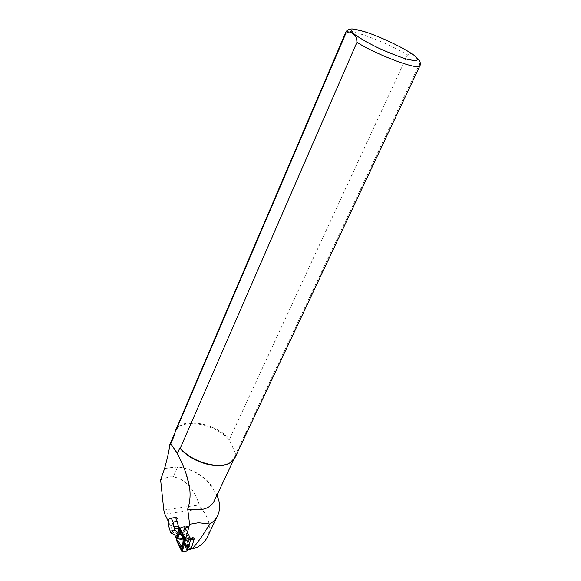 <?xml version="1.0" encoding="UTF-8"?>
<svg xmlns="http://www.w3.org/2000/svg" width="581" height="581" viewBox="0 0 581 581"><rect width="100%" height="100%" fill="white"/><g stroke="black" fill="none" stroke-linecap="round" stroke-linejoin="round"><path stroke-width="0.44" stroke-dasharray="2.9 2.18" d="M189.253 527.679L188.564 527.141L188.179 527.686L188.564 526.27L189.253 527.679L185.637 528.245L184.947 527.708L182.049 537.679L185.644 537.098L185.615 538.26L191.105 548.922L194.192 538.384M185.644 537.098L185.862 539.081L191.062 549.198M194.294 538.006L193.901 537.2L190.263 537.788L185.637 528.245M190.691 538.594L185.528 539.444L179.849 527.628L176.762 539.299L176.341 538.398M188.564 526.27L179.849 527.628M188.179 527.686L184.569 528.252M185.433 537.883L176.762 539.299M160.625 479.899L168.933 476.834L173.247 476.841C185.128 478.991 193.836 488.367 199.363 504.969L201.476 508.753C209.233 518.056 211.259 527.359 207.54 536.662M164.605 468.468L177.568 466.993C189.239 468.315 199.486 473.399 208.288 482.252L217.004 495.07M164.59 468.504L175.949 466.877C187.975 467.778 198.411 472.382 207.257 480.69C214.236 487.953 216.51 494.823 214.062 501.301M174.641 434.697L175.368 431.654C180.284 417.296 215.769 423.411 229.553 440.362L229.51 439.207L407.484 54.904C409.888 53.089 411.965 53.125 413.708 54.999M413.803 55.064L418.647 59.429C419.635 60.359 419.925 61.898 419.526 64.041L236.017 453.449L235.472 453.333L229.553 440.362L235.472 453.333L234.579 457.813L230.846 462.265M236.017 453.449L235.123 457.421M175.433 430.659C180.778 416.759 215.355 422.634 229.51 439.207M175.854 517.446L174.162 521.339L176.66 519.015M174.598 534.716L168.33 521.455M193.901 537.2L194.156 538.028M170.625 532.545L174.866 531.876L175.535 532.937L177.757 533.874L180.473 531.426L180.132 531.23M174.866 531.876L172.557 523.496L174.162 521.339M180.538 533.648L178.912 535.464L176.668 535.638M177.757 533.874L178.672 535.319M180.502 532.407L180.473 531.426M185.862 539.081L182.26 539.669L186.828 549.234L187.532 549.8L190.481 539.814L190.263 537.788M182.26 539.669L182.049 537.679M184.707 527.272L181.454 539.074L187.198 550.396L190.248 539.219L185.005 527.069L184.475 527.076L181.606 539.204L187.002 550.505L187.54 550.527L190.474 538.34L185.005 527.069M189.726 539.858L188.556 540.867L187.852 543.838C186.261 545.755 184.794 544.731 183.451 540.766L182.085 539.727L181.882 537.781L183.022 536.779C183.342 533.518 184.33 532.283 186 533.075L188.121 536.837L189.515 537.89L189.726 539.858L189.943 538.304L188.44 537.164L186.436 533.496C184.86 532.77 183.952 533.975 183.698 537.105L182.463 538.195L182.572 539.168L184.046 540.301C185.259 544.092 186.617 545.101 188.128 543.322L188.781 540.381L190.052 539.284M187.314 549.081L187.198 549.575L186.443 549.045L185.499 545.552L187.51 545.61L187.314 549.081L187.692 546.046L186.341 546.002L187.097 548.798L187.532 548.813M184.235 528.594L184.751 527.962L185.107 528.587L186.051 532.058L184.046 532.058L184.235 528.594L184.932 528.695L184.78 531.462L186.116 531.47L185.368 528.695L184.932 528.695M185.651 538.972L190.546 538.173L184.627 526.546L181.395 538.042L181.541 539.371L187.336 551.057M178.897 528.71L177.038 535.755M178.912 529.218L177.19 535.74M180.517 532.813L179.297 532.813L179.609 528.826M181.933 550.396L180.742 546.351M180.277 544.855L178.411 541.318M177.278 540.432L177.002 538.798M178.055 537.745L178.999 534.52L180.538 533.547M182.325 551.376L185.383 539.328L179.769 527.831M178.999 530.279L177.575 535.682M178.28 537.548L178.047 538.028M179.34 534.317L178.49 535.508M179.297 532.813L179.108 532.363L180.437 532.37M179.202 530.642L179.108 532.363M183.022 536.779L183.698 537.105M183.451 540.766L184.046 540.301M188.556 540.867L188.781 540.381M187.51 545.61L187.692 546.046M185.499 545.552L186.341 546.002M184.046 532.058L184.78 531.462M186.051 532.058L186.116 531.47M164.851 514.098L201.476 508.753M190.517 548.457L196.966 547.36M163.791 510.074L199.363 504.969M177.568 466.993L173.247 476.841M419.526 64.041L419.896 65.806M345.797 32.275C347.089 27.474 386.459 42.093 407.484 54.904M178.933 529.865L175.535 532.937M172.557 523.496L176.668 519.675M174.191 530.235L169.95 530.896M168.693 526.125L172.92 525.478M176.413 533.532L179.42 530.823M176.747 518.913L172.949 522.45M190.445 548.624L186.828 549.234M185.078 526.902L179.863 527.715M184.366 526.909L179.159 527.722M186.929 550.672L181.708 551.565M181.541 539.371L176.355 540.214M181.395 538.042L176.21 538.885M189.515 537.89L189.943 538.304M181.882 537.781L182.463 538.195M182.085 539.727L182.572 539.168M186.443 549.045L187.097 548.798M217.73 515.354L217.512 515.819M207.257 480.69L208.288 482.252M175.368 431.654L174.649 433.324M234.579 457.813L233.635 459.818M408.32 51.433C400.302 46.386 383.148 38.055 369.175 33.182M185.964 473.268L180.974 460.428L177.089 453.006M188.564 527.141L184.947 527.708M187.903 549.735L187.532 549.8M184.627 526.546L179.413 527.359M178.716 535.028L178.999 534.52M190.096 539.226L189.82 539.734M186.436 533.496L186 533.075M188.128 543.322L187.852 543.838M187.474 549.06L187.198 549.575M185.186 528.383L184.751 527.962"/><path stroke-width="0.87" d="M194.156 538.028L190.691 538.594M217.512 515.819L207.54 536.662C205.449 541.18 201.919 544.746 196.966 547.36L193.444 548.529L192.449 548.311C196.865 543.91 202.653 535.805 209.814 523.989L198.491 522.726L189.609 524.302L185.528 539.444M168.33 521.455L164.851 514.098L163.791 510.074L160.625 479.899L164.605 468.468M217.004 495.07L218.928 500.96C220.061 506.182 219.669 510.968 217.752 515.311C216.088 518.906 213.445 521.803 209.814 523.989M164.51 468.504L164.59 468.504C167.749 456.884 169.463 448.99 169.732 444.821L170.603 444.131L174.641 434.697L175.433 430.659M233.635 459.818L214.062 501.301C209.995 508.789 201.215 511.382 187.714 509.065L189.609 524.302M230.846 462.265L229.618 463.05C218.449 470.283 190.597 461.982 179.819 447.973L180.321 448.089L356.923 42.326C356.807 37.888 355.463 35.158 352.892 34.141C350.989 31.606 348.644 31.338 345.848 33.342L174.627 433.513M187.714 509.065C190.248 501.606 190.742 493.712 189.195 485.382C187.118 475.105 183.175 464.517 177.372 453.616L179.819 447.973M177.372 453.616L171.918 445.322L170.603 444.131M419.896 65.806L235.123 457.421L230.12 462.708C219.03 469.869 191.548 461.939 180.321 448.089M413.708 54.999L408.32 51.433M176.66 519.015L177.554 518.179L175.854 517.446L170.277 518.281M176.341 538.398L174.598 534.716M170.625 532.545L168.693 526.125C167.945 522.711 168.185 520.22 169.412 518.651L169.942 518.325C171.199 518.136 172.23 519.385 173.044 522.072L174.641 529.741L170.967 533.097L170.625 532.545M177.554 518.179L176.668 519.675L178.883 528.231L174.62 528.899M180.132 531.23L178.933 529.865L178.883 528.231M170.967 533.097L177.176 535.747L178.687 534.418L178.527 533.968L180.538 533.648L180.502 532.407M174.641 529.741L178.527 533.968M194.192 538.384L194.119 539.212L190.619 539.785M191.062 549.198L194.119 539.212M187.336 551.057L190.691 539.517L190.546 538.173M177.038 535.755L176.355 540.214L182.173 551.943L185.441 540.381L185.295 539.03L179.863 527.715L179.413 527.359L178.897 528.71M177.19 535.74L176.421 540.054L181.78 551.398L182.311 551.42L185.332 540.214L179.79 527.882L179.26 527.889L178.912 529.218M181.287 532.821L180.437 532.37L179.326 529.327L179.609 528.826L180.35 529.335L181.287 532.821L180.517 532.813M182.746 546.409L182.006 546.997L180.669 546.961L180.742 546.351L182.746 546.409L182.55 549.887L181.933 550.396M180.538 533.547C181.715 533.837 182.652 535.188 183.349 537.614L184.729 538.667L184.947 540.642L183.785 541.659C183.458 544.905 182.485 546.14 180.851 545.37L180.277 544.855M178.411 541.318L177.278 540.432M177.002 538.798L178.055 537.745M179.769 527.831L178.999 530.279M177.575 535.682L176.718 539.851L181.446 549.858M181.504 549.975L182.325 551.376M183.785 541.659L183.088 541.325L184.351 540.221L184.242 539.233L182.746 538.093C181.853 535.021 180.72 533.765 179.34 534.317M178.49 535.508L178.047 538.028L176.777 539.168L176.922 540.09L178.389 541.223L180.408 544.949C181.947 545.653 182.841 544.448 183.088 541.325M183.349 537.614L182.746 538.093M180.669 546.961L181.606 550.091L182.006 546.997M179.326 529.327L179.202 530.642M191.577 548.457L192.449 548.311M418.647 59.429C420.419 62.029 420.855 64.113 419.961 65.675C420.034 70.991 378.151 55.66 356.923 42.326M354.41 34.294L351.127 30.321L354.512 29.326L363.641 31.367C379.8 36.407 403.41 47.577 413.933 55.188L418.059 59.436L415.626 60.911L406.838 59.175C398.188 56.422 388.551 52.631 377.926 47.787C367.788 42.769 359.951 38.266 354.41 34.294M345.848 33.342L345.797 32.275M177.299 521.426L173.044 522.072M174.322 526.88L178.592 526.219M180.263 534.171L178.687 534.418M177.249 535.711L178.963 535.435M191.527 548.66L188.041 549.248M190.691 539.517L185.441 540.381M187.641 550.694L182.419 551.594M184.729 538.667L184.242 539.233M184.947 540.642L184.351 540.221M177.35 540.497L176.922 540.09M177.147 538.551L176.82 539.117M182.55 549.887L181.853 549.779M180.35 529.335L179.696 529.589M191.447 548.863L193.444 548.529M174.649 433.324L169.768 444.741M369.175 33.182C358.542 29.776 352.34 28.425 350.575 29.123C348.099 29.471 346.494 30.553 345.753 32.369L175.295 430.993M229.618 463.05L230.12 462.708M189.195 485.382L185.964 473.268M177.089 453.006L171.918 445.322M177.154 535.747L178.912 535.464M191.149 549.183L187.903 549.735M187.394 551.042L182.173 551.943M180.408 544.949L180.851 545.37M176.777 539.168L177.06 538.66M181.606 550.091L182.049 550.512"/></g></svg>
